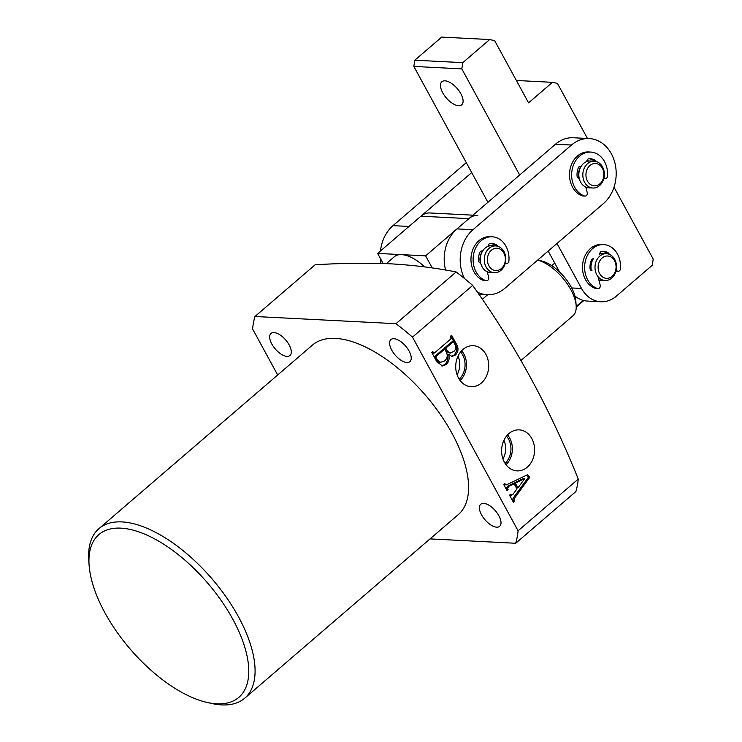 <?xml version="1.0" encoding="UTF-8"?>
<svg xmlns="http://www.w3.org/2000/svg" width="742" height="742" viewBox="0 0 742 742"><rect width="100%" height="100%" fill="white"/><g stroke="black" fill="none" stroke-linecap="round" stroke-linejoin="round"><path stroke-width="1.11" d="M458.491 377.993A20.535 16.482 92.9 0 0 470.465 386.665A20.535 16.482 92.9 0 0 486.325 376.426A20.535 16.482 92.9 0 0 485.917 354.416A20.535 16.482 92.9 0 0 472.561 345.679A20.535 16.482 92.9 0 0 457.749 356.744A20.535 16.482 92.9 0 0 458.491 377.993M460.114 380.507A19.422 15.582 92.9 0 0 463.852 353.971A19.422 15.582 92.9 0 0 461.635 350.753M459.196 379.19A17.669 14.172 92.9 0 0 462.683 354.982A17.669 14.172 92.9 0 0 460.587 351.968M457.081 374.812A17.669 14.172 92.9 0 0 458.037 356.104M504.384 462.164A20.535 16.482 92.9 0 0 516.358 470.836A20.535 16.482 92.9 0 0 532.218 460.596A20.535 16.482 92.9 0 0 531.81 438.587A20.535 16.482 92.9 0 0 518.454 429.85A20.535 16.482 92.9 0 0 503.642 440.915A20.535 16.482 92.9 0 0 504.384 462.164M506.007 464.678A19.422 15.582 92.9 0 0 509.745 438.142A19.422 15.582 92.9 0 0 507.528 434.923M505.089 463.36A17.669 14.172 92.9 0 0 508.576 439.153A17.669 14.172 92.9 0 0 506.48 436.138M502.974 458.983A17.669 14.172 92.9 0 0 503.929 440.275M274.002 332.583A14.534 6.891 49.3 0 1 287.581 342.405A14.534 6.891 49.3 0 1 289.955 355.501A14.534 6.891 49.3 0 1 286.968 356.373A14.534 6.891 49.3 0 1 273.381 346.551A14.534 6.891 49.3 0 1 271.006 333.455A14.534 6.891 49.3 0 1 274.002 332.583M483.71 503.391A14.534 6.891 49.3 0 1 497.298 513.214A14.534 6.891 49.3 0 1 499.672 526.31A14.534 6.891 49.3 0 1 496.686 527.182A14.534 6.891 49.3 0 1 483.098 517.35A14.534 6.891 49.3 0 1 480.723 504.263A14.534 6.891 49.3 0 1 483.71 503.391M393.928 338.704A14.534 6.891 49.3 0 1 407.516 348.527A14.534 6.891 49.3 0 1 409.881 361.623A14.534 6.891 49.3 0 1 406.894 362.495A14.534 6.891 49.3 0 1 393.306 352.673A14.534 6.891 49.3 0 1 390.932 339.576A14.534 6.891 49.3 0 1 393.928 338.704M390.923 263.837C367.169 262.816 341.914 263.132 315.146 264.773L254.97 316.491L395.987 323.688L456.163 271.962C435.99 267.927 414.24 265.219 390.923 263.837M120.965 528.146A107.33 50.883 -130.7 0 0 89.114 565.246A107.33 50.883 -130.7 0 0 207.037 702.424A107.33 50.883 -130.7 0 0 216.738 703.806A107.33 50.883 -130.7 0 0 232.812 619.236A107.33 50.883 -130.7 0 0 120.965 528.146M89.114 565.246L88.78 560.572A111.801 53.007 49.3 0 1 98.955 528.619A111.801 53.007 49.3 0 1 121.957 521.914A111.801 53.007 49.3 0 1 226.477 597.477A111.801 53.007 49.3 0 1 244.721 698.194A111.801 53.007 49.3 0 1 221.719 704.9A111.801 53.007 49.3 0 1 211.609 703.453L207.037 702.424M244.721 698.194L458.222 514.67A111.801 53.007 -130.7 0 0 439.978 413.943A111.801 53.007 -130.7 0 0 335.458 338.389A111.801 53.007 -130.7 0 0 312.456 345.095L98.955 528.619M512.731 494.682L516.951 488.922L514.132 483.756L509.142 486.158L507.482 488.468L508.075 489.553L506.99 490.49L503.744 484.545L504.838 483.608L506.053 484.953L506.944 484.647L527.506 474.713L529.807 477.227L514.429 498.299L513.909 500.247L514.503 501.332L513.408 502.269L509.541 495.174L510.635 494.237L511.702 495.665L509.782 495.053L512.731 494.682M472.673 285.41C514.744 344.075 549.933 408.619 578.259 479.063A178.887 84.811 49.3 0 1 575.885 491.547L515.709 543.265A178.887 84.811 -130.7 0 0 518.083 530.79L412.496 337.137L472.673 285.41A178.887 84.811 49.3 0 0 456.163 271.962M518.083 530.79L578.259 479.063M436.574 361.335L431.696 352.394L432.79 351.458L433.486 352.738L434.524 352.904L450.969 338.779L450.515 336.209L451.609 335.273L456.228 343.741C458.797 347.924 458.537 351.689 455.449 355.056L452.054 356.457L448.585 354.416C449.773 358.544 448.929 361.948 446.035 364.619L442.408 366.01L436.574 361.335M431.9 352.218L434.524 352.904M277.684 374.988L252.595 328.975A178.887 84.811 -130.7 0 1 254.97 316.491M430.035 538.896L515.709 543.265M412.496 337.137A178.887 84.811 -130.7 0 0 395.987 323.688M509.142 486.158L507.816 486.093L512.796 483.682L514.132 483.756M507.816 486.093L506.155 488.394L507.482 488.468M506.155 488.394L506.749 489.479L508.075 489.553M504.041 484.294L505.246 484.359M503.966 484.359L506.053 484.953M526.625 475.14L528.48 477.162L529.807 477.227M528.48 477.162L513.102 498.234L514.429 498.299M513.102 498.234L512.583 500.182L513.909 500.247M512.583 500.182L513.167 501.267L514.503 501.332M524.696 478.59L523.37 478.525L514.03 482.996L516.664 487.828L517.99 487.893L524.696 478.59L515.356 483.061L517.99 487.893M514.03 482.996L515.356 483.061M432.15 352.663L433.198 352.84M450.728 336.033L454.892 343.667C457.462 347.85 457.202 351.625 454.123 354.982L455.449 355.056M454.123 354.982L451.414 356.345M446.035 364.619L444.699 364.554C447.593 361.883 448.446 358.479 447.25 354.351L448.585 354.416M444.699 364.554L441.74 365.927M452.435 342.099L451.442 342.062L444.467 348.063L446.1 351.049L449.105 353.025L453.677 351.662C456.015 349.473 456.349 346.866 454.679 343.852L453.761 342.164L452.778 342.127L445.794 348.128L447.426 351.124L450.431 353.099M444.708 349.065L443.373 349L435.016 356.179L434.71 357.356L436.12 359.944L439.552 362.56L444.412 361.104C447.445 358.562 448.02 355.427 446.137 351.699L444.708 349.065L436.352 356.253L436.046 357.431L437.446 360.009L440.887 362.634M434.71 357.356L436.046 357.431M436.12 359.944L437.446 360.009M435.016 356.179L436.352 356.253M446.1 351.049L447.426 351.124M444.467 348.063L445.794 348.128M451.442 342.062L453.761 342.164M541.428 260.924A31.303 14.84 49.3 0 1 551.76 265.664A31.303 14.84 49.3 0 1 575.82 300.937L576.154 305.611A35.774 16.964 -130.7 0 0 537.672 260.09L541.428 260.924M554.747 263.095L551.76 265.664M521.014 360.436L572.898 315.842A35.774 16.964 -130.7 0 0 576.154 305.611M583.203 300.38L576.191 306.409M614.562 260.748A11.176 8.969 92.9 0 0 602.105 258.021A11.176 8.969 92.9 0 0 599.629 273.585A11.176 8.969 92.9 0 0 612.085 276.321A11.176 8.969 92.9 0 0 614.562 260.748M596.809 274.8A13.421 10.768 -87.1 0 1 596.429 260.674A13.421 10.768 -87.1 0 1 606.446 253.699A13.421 10.768 -87.1 0 1 614.719 259.403A13.421 10.768 -87.1 0 1 615.099 273.529A13.421 10.768 -87.1 0 1 605.082 280.504A13.421 10.768 -87.1 0 1 596.809 274.8M591.328 270.58L591.346 270.58A13.421 10.768 -87.1 0 1 593.34 258.772M599.731 253.792A13.421 10.768 -87.1 0 1 602.448 253.495L606.446 253.699M599.777 253.467A13.421 10.768 -87.1 0 1 601.113 253.43A13.421 10.768 -87.1 0 1 601.781 253.486A13.421 10.768 -87.1 0 0 601.113 253.43L601.113 253.43A13.421 10.768 -87.1 0 0 599.777 253.467M600.417 280.235A13.421 10.768 -87.1 0 1 599.749 280.226A13.421 10.768 -87.1 0 1 598.915 280.142A13.421 10.768 -87.1 0 0 599.749 280.226A13.421 10.768 -87.1 0 0 600.417 280.235M605.082 280.504L601.085 280.3A13.421 10.768 -87.1 0 1 598.85 279.882M380.915 263.438A35.774 28.706 -87.1 0 1 380.312 258.309M380.488 250.963A35.774 28.706 -87.1 0 1 393 225.642L466.291 162.646M393 225.642L408.99 226.458L471.699 172.561M460.847 93.733A15.202 7.207 49.3 0 1 461.7 104.798A15.202 7.207 49.3 0 1 442.724 92.806A15.202 7.207 49.3 0 1 441.88 81.741A15.202 7.207 49.3 0 1 460.847 93.733M487.921 202.306L413.832 66.428L414.824 60.204L441.703 37.1L489.674 39.549L462.795 62.653L461.812 68.876L413.832 66.428M571.674 287.952L581.524 288.452L557.001 243.478M519.669 175.01L461.812 68.876M581.524 288.452A31.303 25.126 92.9 0 0 600.834 301.753A31.303 25.126 92.9 0 0 616.398 296.104L652.227 265.302L653.22 259.079L614.014 187.179M489.674 39.549L494.654 40.643L528.573 102.85L552.465 82.325L557.446 83.41L587.46 138.476M559.607 272.008L548.18 251.056M414.824 60.204L462.795 62.653M552.465 82.325L516.376 80.479M600.834 301.753L587.506 301.076A31.303 25.126 -87.1 0 1 574.939 296.049M503.846 252.966A11.176 8.969 92.9 0 0 491.389 250.23A11.176 8.969 92.9 0 0 488.913 265.803A11.176 8.969 92.9 0 0 501.369 268.53A11.176 8.969 92.9 0 0 503.846 252.966M486.084 267.018A13.421 10.768 -87.1 0 1 485.713 252.883A13.421 10.768 -87.1 0 1 495.73 245.917A13.421 10.768 -87.1 0 1 504.003 251.612A13.421 10.768 -87.1 0 1 504.384 265.747A13.421 10.768 -87.1 0 1 494.367 272.713A13.421 10.768 -87.1 0 1 486.084 267.018M494.367 272.713L490.369 272.509A13.421 10.768 -87.1 0 1 482.087 266.814A13.421 10.768 -87.1 0 1 481.716 252.679A13.421 10.768 -87.1 0 1 491.733 245.713L495.73 245.917M480.528 262.288L480.278 262.278A11.176 8.969 -87.1 0 1 481.864 252.28L480.918 251.38L482.346 251.455M488.264 245.639A13.421 10.768 -87.1 0 1 489.599 245.602A13.421 10.768 -87.1 0 1 490.666 245.723A13.421 10.768 92.9 0 0 489.599 245.602A13.421 10.768 92.9 0 0 488.264 245.639M489.303 272.388A13.421 10.768 -87.1 0 1 488.236 272.397A13.421 10.768 -87.1 0 1 487.401 272.314A13.421 10.768 92.9 0 0 488.236 272.397A13.421 10.768 92.9 0 0 489.303 272.388M601.456 166.829A11.176 8.969 92.9 0 0 588.758 166.718A11.176 8.969 92.9 0 0 588.387 182.523A11.176 8.969 92.9 0 0 601.076 182.634A11.176 8.969 92.9 0 0 601.456 166.829M585.744 184.025A13.421 10.768 -87.1 0 1 583.833 169.185A13.421 10.768 -87.1 0 1 594.268 161.209A13.421 10.768 -87.1 0 1 601.428 165.197A13.421 10.768 -87.1 0 1 603.339 180.037A13.421 10.768 -87.1 0 1 592.904 188.014A13.421 10.768 -87.1 0 1 585.744 184.025M592.904 188.014L588.907 187.809A13.421 10.768 -87.1 0 1 581.747 183.821A13.421 10.768 -87.1 0 1 579.836 168.981A13.421 10.768 -87.1 0 1 590.27 161.005L594.268 161.209M579.066 177.588L578.816 177.57A11.176 8.969 -87.1 0 1 580.402 167.581L580.439 167.581M586.801 160.931A13.421 10.768 -87.1 0 1 588.137 160.903A13.421 10.768 -87.1 0 1 589.204 161.023A13.421 10.768 92.9 0 0 588.137 160.903A13.421 10.768 92.9 0 0 586.801 160.931M587.84 187.689A13.421 10.768 -87.1 0 1 586.774 187.698A13.421 10.768 -87.1 0 1 585.939 187.615A13.421 10.768 92.9 0 0 586.774 187.698A13.421 10.768 92.9 0 0 587.84 187.689M477.245 291.996A35.774 28.706 92.9 0 0 487.095 294.732A35.774 28.706 92.9 0 0 504.875 288.276L603.422 203.577A35.774 28.706 92.9 0 0 615.201 164.232A35.774 28.706 92.9 0 0 589.278 138.569A35.774 28.706 92.9 0 0 571.498 145.024L472.951 229.723A35.774 28.706 92.9 0 0 464.501 278.528M589.278 138.569L573.288 137.752A35.774 28.706 92.9 0 0 555.508 144.208L456.961 228.907A35.774 28.706 92.9 0 0 445.617 270.069M386.304 263.633L394.262 256.788A35.774 16.964 49.3 0 1 401.626 254.636A35.774 16.964 49.3 0 1 424.73 266.907M383.141 263.512L377.641 253.412L425.611 255.86L432.196 267.936M481.558 293.767L479.61 295.437M477.802 215.412A17.891 14.358 92.9 0 0 468.907 218.64L420.937 216.191L377.641 253.412M420.937 216.191A17.891 14.358 -87.1 0 1 429.831 212.963L472.951 215.171M468.907 218.64L425.611 255.86M603.905 178.182L603.905 178.182A2.68 2.152 92.9 0 0 605.157 178.776A2.68 2.152 92.9 0 0 607.438 176.327A22.362 17.947 92.9 0 0 604.517 161.57A22.362 17.947 92.9 0 0 590.725 152.073L588.601 151.962A22.362 17.947 92.9 0 0 571.897 163.583A22.362 17.947 92.9 0 0 572.527 187.132A22.362 17.947 92.9 0 0 582.424 195.888A2.68 2.152 92.9 0 0 582.887 195.981L585.021 196.083A2.68 2.152 92.9 0 0 587.21 192.53L585.79 187.058M590.725 152.073A22.362 17.947 92.9 0 0 574.03 163.694A22.362 17.947 92.9 0 0 574.66 187.244A22.362 17.947 92.9 0 0 584.557 195.999A2.68 2.152 92.9 0 0 585.021 196.083M586.746 161.552A2.68 2.152 -87.1 0 1 588.749 158.825A15.656 12.558 -87.1 0 1 590.391 158.779A15.656 12.558 -87.1 0 1 595.158 160.226A2.68 2.152 -87.1 0 1 595.993 161.116A2.68 2.152 -87.1 0 1 596.178 161.524M589.315 158.779A15.656 12.558 -87.1 0 1 593.025 160.124A2.68 2.152 -87.1 0 1 593.86 161.014A2.68 2.152 -87.1 0 1 593.952 161.2M579.307 166.542A2.68 2.152 -87.1 0 1 579.456 166.672L580.402 167.581M579.196 178.238A2.68 2.152 -87.1 0 1 579.057 178.238A2.68 2.152 -87.1 0 1 577.044 175.798A15.656 12.558 -87.1 0 1 578.324 167.794A2.68 2.152 -87.1 0 1 580.392 166.245A2.68 2.152 -87.1 0 1 581.079 166.421M578.816 177.57L578.055 177.867M616.222 270.032L616.88 270.709A2.68 2.152 92.9 0 0 618.142 271.303A2.68 2.152 92.9 0 0 620.414 268.854A22.362 17.947 92.9 0 0 617.492 254.107A22.362 17.947 92.9 0 0 603.7 244.61L601.577 244.498A22.362 17.947 92.9 0 0 584.872 256.111A22.362 17.947 92.9 0 0 585.503 279.66A22.362 17.947 92.9 0 0 595.399 288.415A2.68 2.152 92.9 0 0 595.863 288.508L597.996 288.619A2.68 2.152 92.9 0 0 600.185 285.058L598.024 276.701M603.7 244.61A22.362 17.947 92.9 0 0 587.005 256.222A22.362 17.947 92.9 0 0 587.636 279.771A22.362 17.947 92.9 0 0 597.533 288.527A2.68 2.152 92.9 0 0 597.996 288.619M599.796 254.812A2.68 2.152 -87.1 0 1 601.734 251.352A15.656 12.558 -87.1 0 1 603.367 251.306A15.656 12.558 -87.1 0 1 608.134 252.762A2.68 2.152 -87.1 0 1 608.969 253.653A2.68 2.152 -87.1 0 1 609.228 254.311M602.291 251.306A15.656 12.558 -87.1 0 1 606.001 252.651A2.68 2.152 -87.1 0 1 606.845 253.541A2.68 2.152 -87.1 0 1 606.937 253.745M592.283 259.079A2.68 2.152 -87.1 0 1 592.431 259.208L592.858 259.607M592.033 270.774A2.68 2.152 -87.1 0 1 590.02 268.326A15.656 12.558 -87.1 0 1 591.3 260.321A2.68 2.152 -87.1 0 1 593.368 258.772M615.943 271.192A2.68 2.152 92.9 0 0 616.008 271.201L618.142 271.303M505.367 262.881L505.367 262.881A2.68 2.152 92.9 0 0 506.619 263.475A2.68 2.152 92.9 0 0 508.901 261.026A22.362 17.947 92.9 0 0 505.979 246.279A22.362 17.947 92.9 0 0 492.187 236.781L490.054 236.67A22.362 17.947 92.9 0 0 473.359 248.282A22.362 17.947 92.9 0 0 473.99 271.841A22.362 17.947 92.9 0 0 483.886 280.597A2.68 2.152 92.9 0 0 484.35 280.68L486.483 280.791A2.68 2.152 92.9 0 0 488.672 277.239L487.253 271.767M492.187 236.781A22.362 17.947 92.9 0 0 475.492 248.394A22.362 17.947 92.9 0 0 476.123 271.943A22.362 17.947 92.9 0 0 486.019 280.699A2.68 2.152 92.9 0 0 486.483 280.791M488.199 246.261A2.68 2.152 -87.1 0 1 490.212 243.524A15.656 12.558 -87.1 0 1 491.844 243.478A15.656 12.558 -87.1 0 1 496.621 244.934A2.68 2.152 -87.1 0 1 497.455 245.825A2.68 2.152 -87.1 0 1 497.641 246.233M490.777 243.478A15.656 12.558 -87.1 0 1 494.487 244.823A2.68 2.152 -87.1 0 1 495.322 245.713A2.68 2.152 -87.1 0 1 495.415 245.899M480.658 262.946A2.68 2.152 -87.1 0 1 480.519 262.946A2.68 2.152 -87.1 0 1 478.507 260.507A15.656 12.558 -87.1 0 1 479.777 252.493A2.68 2.152 -87.1 0 1 481.846 250.954A2.68 2.152 -87.1 0 1 482.541 251.13M480.278 262.278L479.508 262.566M454.892 343.667L456.228 343.741M472.951 229.723L456.961 228.907M571.498 145.024L555.508 144.208M593.025 160.124L595.158 160.226M579.456 166.672L580.884 166.746M578.352 178.052L579.168 178.089M582.424 195.888L584.557 195.999M606.001 252.651L608.134 252.762M592.431 259.208L593.062 259.236M595.399 288.415L597.533 288.527M616.083 270.672L616.88 270.709M494.487 244.823L496.621 244.934M479.814 262.751L480.621 262.798M483.886 280.597L486.019 280.699M433.959 353.192L432.623 353.127M453.353 341.839L452.017 341.765M487.652 294.76L482.291 299.36M583.824 300.547L576.209 307.095M487.095 294.732L478.84 294.314M603.765 178.701L605.157 178.776M505.228 263.41L506.619 263.475"/></g></svg>
